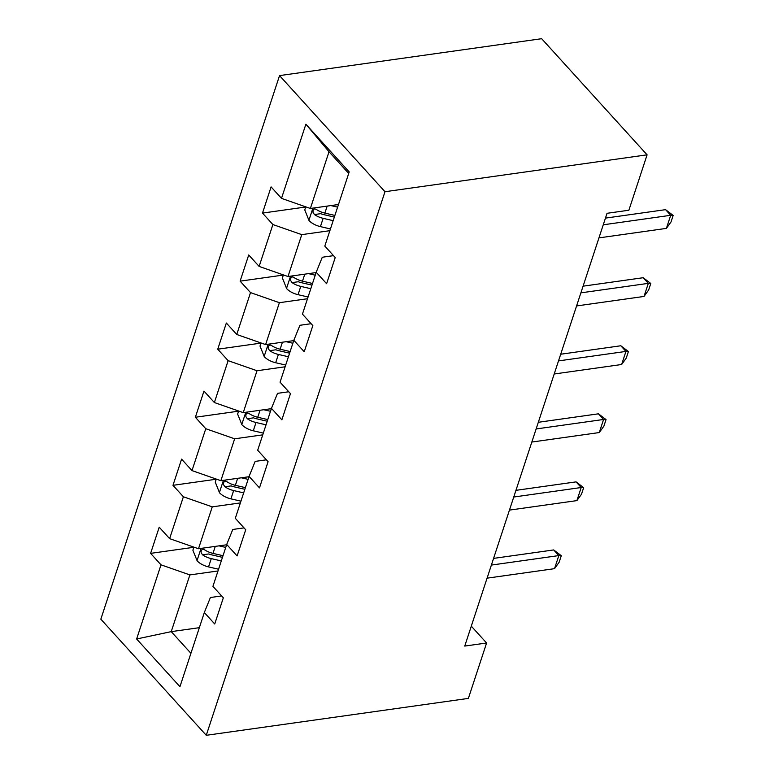 <?xml version="1.0" encoding="UTF-8"?>
<svg xmlns="http://www.w3.org/2000/svg" width="774" height="774" viewBox="0 0 774 774"><rect width="100%" height="100%" fill="white"/><g stroke="black" fill="none" stroke-linecap="round" stroke-linejoin="round"><path stroke-width="1.16" d="M279.549 75.6L100.833 619.171L206.271 735.3L384.988 191.72L279.549 75.6L541.655 38.7L647.093 154.829L384.988 191.72M221.635 595.932L210.402 597.518L204.326 612.534L214.727 623.989L223.338 597.809L212.937 586.353L226.705 544.47L237.105 555.926L245.716 529.755L235.315 518.299L249.083 476.416L259.483 487.872L268.085 461.701L257.684 450.245L271.451 408.362L281.862 419.818L290.463 393.637L280.062 382.182L293.83 340.308L304.23 351.764L312.841 325.583L302.441 314.128L316.208 272.245L326.609 283.71L335.219 257.529L324.809 246.074L349.2 171.915L305.885 124.208L329.018 151.752L310.374 208.467L338.48 204.51M204.326 612.534L179.945 686.693L136.63 638.985L161.011 564.827L150.611 553.371L193.839 547.286M305.885 124.208L281.494 198.367L271.094 186.911L262.492 213.092L272.893 224.547L259.126 266.42L248.725 254.965L240.114 281.146L250.515 292.601L236.747 334.484L226.347 323.029L217.736 349.2L228.137 360.655L214.369 402.538L203.968 391.083L195.367 417.254L205.768 428.709L191.991 470.592L181.59 459.137L172.989 485.317L183.39 496.773L169.622 538.646L159.221 527.191L150.611 553.371M647.093 154.829L628.875 210.228L607.039 213.305L464.748 646.067L486.594 643L471.298 626.156M226.705 544.47L232.78 529.464L244.013 527.878M226.598 544.79L198.492 548.747L212.26 506.864L240.375 502.906M169.622 538.646L198.492 548.747M183.39 496.773L212.26 506.864M249.083 476.416L255.159 461.401L266.382 459.824M248.976 476.726L220.871 480.683L234.638 438.81L262.744 434.853M191.991 470.592L220.871 480.683M205.768 428.709L234.638 438.81M271.451 408.362L277.527 393.347L288.76 391.77M271.355 408.672L243.239 412.629L257.016 370.746L285.122 366.789M214.369 402.538L243.239 412.629M228.137 360.655L257.016 370.746M293.83 340.308L299.906 325.293L311.138 323.706M293.733 340.618L265.617 344.575L279.385 302.692L307.501 298.735M236.747 334.484L265.617 344.575M250.515 292.601L279.385 302.692M316.208 272.245L322.284 257.239L333.517 255.652M316.102 272.564L287.996 276.521L301.763 234.638L329.879 230.681M259.126 266.42L287.996 276.521M272.893 224.547L301.763 234.638M281.494 198.367L310.374 208.467M486.594 643L468.376 698.4L206.271 735.3M348.697 173.424L329.018 151.752M199.353 627.675L171.238 631.632L190.917 653.304M217.997 570.96L189.882 574.918L171.238 631.632L136.63 638.985M161.011 564.827L189.882 574.918M262.492 213.092L305.72 207.006M240.114 281.146L283.342 275.06M217.736 349.2L260.964 343.114M195.367 417.254L238.595 411.168M172.989 485.317L216.217 479.232M603.256 224.799L670.7 215.298L665.572 209.657L673.167 215.424L671.01 221.964L666.395 228.388L598.95 237.889M605.452 218.113L665.572 209.657M666.395 228.388L670.7 215.298L673.167 215.424M305.769 206.852L304.762 209.918L309.029 220.561A14.338 7.576 18.2 0 0 320.426 226.627L330.45 228.949M330.885 205.574L337.619 207.132M334.89 215.424L324.867 213.102A14.338 7.576 -161.8 0 1 316.15 209.319L314.438 208.777L312.986 210.412L313.035 212.482L314.428 214.553A14.338 7.576 18.2 0 0 323.145 218.336L333.168 220.658M334.349 217.078L323.164 214.485A7.305 3.86 -161.8 0 1 320.717 213.663L314.428 214.553M580.877 292.853L648.322 283.361L643.194 277.711L650.789 283.478L648.641 290.018L644.016 296.442L576.582 305.943M583.074 286.177L643.194 277.711M644.016 296.442L648.322 283.361L650.789 283.478M558.509 360.907L625.943 351.415L620.816 345.765L628.411 351.531L626.263 358.081L621.648 364.506L554.203 373.997M560.705 354.231L620.816 345.765M621.648 364.506L625.943 351.415L628.411 351.531M283.39 274.905L282.384 277.982L286.651 288.615A14.338 7.576 18.2 0 0 298.048 294.681L308.071 297.003M308.516 273.628L315.241 275.186M312.512 283.478L302.489 281.156A14.338 7.576 -161.8 0 1 293.772 277.373L292.059 276.831L290.618 278.466L290.666 280.546L292.05 282.607A14.338 7.576 18.2 0 0 300.767 286.39L310.79 288.712M311.97 285.132L300.786 282.539A7.305 3.86 -161.8 0 1 298.338 281.726L292.05 282.607M261.012 342.969L260.006 346.036L264.273 356.679A14.338 7.576 18.2 0 0 275.67 362.735L285.693 365.057M286.138 341.682L292.862 343.24M290.144 351.531L280.12 349.209A14.338 7.576 -161.8 0 1 271.393 345.427L269.681 344.885L268.239 346.52L268.288 348.6L269.671 350.661A14.338 7.576 18.2 0 0 278.398 354.444L288.421 356.766M289.592 353.186L278.417 350.593A7.305 3.86 -161.8 0 1 275.96 349.78L269.671 350.661M536.13 428.96L603.575 419.469L598.447 413.819L606.042 419.585L603.884 426.135L599.269 432.56L531.825 442.051M538.327 422.285L598.447 413.819M599.269 432.56L603.575 419.469L606.042 419.585M513.752 497.024L581.197 487.523L576.069 481.873L583.664 487.649L581.516 494.189L576.891 500.614L509.447 510.105M515.948 490.339L576.069 481.873M576.891 500.614L581.197 487.523L583.664 487.649M491.374 565.078L558.818 555.587L553.691 549.937L561.285 555.703L559.138 562.243L554.523 568.667L487.078 578.168M493.57 558.393L553.691 549.937M554.523 568.667L558.818 555.587L561.285 555.703M238.644 411.023L237.628 414.09L241.894 424.733A14.338 7.576 18.2 0 0 253.292 430.789L263.315 433.111M263.76 409.746L270.494 411.304M267.765 419.585L257.742 417.273A14.338 7.576 -161.8 0 1 249.025 413.48L247.312 412.948L245.861 414.574L245.909 416.654L247.303 418.724A14.338 7.576 18.2 0 0 256.02 422.507L266.043 424.82M267.224 421.24L256.039 418.657A7.305 3.86 -161.8 0 1 253.582 417.834L247.303 418.724M216.265 479.077L215.259 482.144L219.526 492.786A14.338 7.576 18.2 0 0 230.923 498.853L240.946 501.165M241.382 477.8L248.115 479.358M245.387 487.649L235.364 485.327A14.338 7.576 -161.8 0 1 226.647 481.544L224.934 481.002L223.483 482.637L223.541 484.708L224.924 486.778A14.338 7.576 18.2 0 0 233.642 490.561L243.665 492.883M244.845 489.303L233.661 486.711A7.305 3.86 -161.8 0 1 231.213 485.888L224.924 486.778M193.887 547.131L192.881 550.208L197.147 560.84A14.338 7.576 18.2 0 0 208.545 566.907L218.568 569.229M219.013 545.854L225.737 547.411M223.009 555.703L212.985 553.381A14.338 7.576 -161.8 0 1 204.268 549.598L202.556 549.056L201.114 550.691L201.163 552.771L202.546 554.832A14.338 7.576 18.2 0 0 211.273 558.615L221.296 560.937M222.467 557.357L211.283 554.764A7.305 3.86 -161.8 0 1 208.835 553.952L202.546 554.832M312.928 208.1L308.913 220.3M323.145 218.336L320.426 226.627M327.17 206.097L324.867 213.102M290.55 276.163L286.544 288.354M300.767 286.39L298.048 294.681M304.792 274.151L302.489 281.156M268.172 344.217L264.166 356.408M278.398 354.444L275.67 362.735M282.423 342.214L280.12 349.209M245.803 412.271L241.788 424.462M256.02 422.507L253.292 430.789M260.045 410.268L257.742 417.273M223.425 480.325L219.41 492.525M233.642 490.561L230.923 498.853M237.666 478.322L235.364 485.327M201.047 548.379L197.041 560.579M211.273 558.615L208.545 566.907M215.288 546.376L212.985 553.381"/></g></svg>
